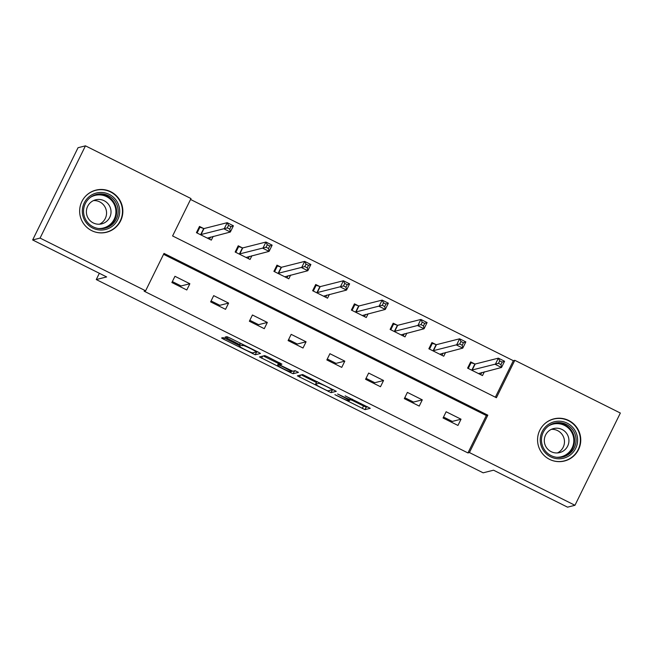 <?xml version="1.0" encoding="UTF-8"?>
<svg xmlns="http://www.w3.org/2000/svg" width="653" height="653" viewBox="0 0 653 653"><rect width="100%" height="100%" fill="white"/><g stroke="black" fill="none" stroke-linecap="round" stroke-linejoin="round"><path stroke-width="0.98" d="M334.891 394.657L365.019 409.643L370.284 408.305L345.168 395.865A8.75 0.629 -153.8 0 1 352.081 399.963A8.75 0.629 -153.8 0 1 352.032 399.995L351.592 400.109A8.75 0.629 -153.8 0 1 342.866 396.444L337.601 393.971L342.458 396.551A8.75 0.629 -153.8 0 1 349.371 400.648A8.75 0.629 -153.8 0 1 349.322 400.681L348.89 400.795A8.75 0.629 -153.8 0 1 340.156 397.13L334.891 394.657M110.822 191.745A21.729 21.598 -104.2 0 1 106.586 232.248A21.729 21.598 -104.2 0 1 79.764 208.854A21.729 21.598 -104.2 0 1 110.822 191.745M568.73 420.491A21.729 21.598 -104.2 0 1 564.502 460.994A21.729 21.598 -104.2 0 1 537.68 437.6A21.729 21.598 -104.2 0 1 568.73 420.491M225.775 338.76L223.048 337.609L221.563 337.993L223.726 339.274L255.217 354.791L260.474 353.453L258.31 352.171L229.546 337.797L226.82 336.654L225.024 337.119L239.496 344.547L242.23 345.69L243.112 345.47A7.314 0.522 -153.8 0 1 250.132 348.392A7.314 0.522 -153.8 0 1 256.188 351.951A7.314 0.522 -153.8 0 1 256.147 351.983L252.695 352.857A7.314 0.522 -153.8 0 1 245.675 349.935A7.314 0.522 -153.8 0 1 239.61 346.368A7.314 0.522 -153.8 0 1 239.659 346.343L240.247 346.188L238.084 344.906L225.775 338.76M574.958 505.283L567.547 507.161L493.546 470.193L483.155 472.821L96.26 279.557L106.651 276.929L32.65 239.961L40.07 238.084L85.453 145.839L190.994 198.561L172.596 235.953L496.411 397.718L514.809 360.317L620.35 413.039L574.958 505.283L469.425 452.562L487.824 415.169L164.009 253.405L145.611 290.797L40.07 238.084M145.611 290.797L144.125 291.173L467.94 452.937L469.425 452.562M297.384 375.85L331.022 392.657L336.279 391.318L302.625 374.528L297.384 375.85M290.389 372.577L259.461 356.93L264.726 355.591L267.452 356.734L281.925 364.162L279.762 364.725L281.925 366.007L292.822 371.231L295.034 370.667L298.462 372.365L293.115 373.72L290.389 372.577L290.797 371.737M99.354 273.281L96.26 279.557M467.94 452.937L486.338 415.545L163.568 254.303M461.026 419.202L446.13 411.757L443.06 417.993L457.957 425.438L461.026 419.202L452.276 421.422L443.526 417.047M422.287 399.848L407.39 392.404L404.321 398.64L419.226 406.084L422.287 399.848L413.537 402.068L404.787 397.701M383.548 380.495L368.651 373.059L365.582 379.287L380.487 386.731L383.548 380.495L374.798 382.715L366.047 378.348M344.808 361.15L329.912 353.706L326.843 359.934L341.748 367.378L344.808 361.15L336.058 363.362L327.308 358.995M306.069 341.797L291.173 334.352L288.104 340.588L303.008 348.025L306.069 341.797L297.319 344.017L288.569 339.642M267.33 322.443L252.433 314.999L249.364 321.235L264.269 328.679L267.33 322.443L258.58 324.663L249.83 320.288M228.599 303.09L213.694 295.646L210.625 301.882L225.53 309.326L228.599 303.09L219.841 305.31L211.09 300.943M189.86 283.745L174.955 276.301L171.886 282.529L186.791 289.973L189.86 283.745L181.101 285.957L172.351 281.59M495.366 397.195L513.331 360.693L190.554 199.459M474.682 363.909L470.666 361.901L467.597 368.129L482.494 375.573L484.33 371.835M435.943 344.555L431.927 342.547L428.858 348.784L443.754 356.22L445.599 352.489M397.204 325.202L393.188 323.194L390.119 329.43L405.015 336.875L406.86 333.136M358.464 305.849L354.448 303.841L351.379 310.077L366.276 317.521L368.121 313.783M319.725 286.504L315.709 284.496L312.64 290.724L327.537 298.168L329.381 294.43M280.986 267.15L276.97 265.142L273.901 271.37L288.797 278.815L290.642 275.076M242.247 247.797L238.231 245.789L235.162 252.025L250.058 259.461L251.903 255.731M203.507 228.444L199.492 226.436L196.422 232.672L211.327 240.116L213.164 236.378M175.379 284.275L175.918 283.369M214.119 303.629L214.657 302.723M252.858 322.974L253.397 322.068M291.597 342.327L292.136 341.421M330.336 361.68L330.875 360.774M369.076 381.034L369.614 380.128M407.815 400.387L408.354 399.481M446.554 419.732L447.093 418.826M32.65 239.961L78.042 147.717L85.453 145.839M513.331 360.693L514.809 360.317M486.338 415.545L487.824 415.169M351.673 400.085L363.517 406.003L366.251 407.146L367.655 406.795M331.553 389.955L333.659 389.808M301.213 374.879L316.419 382.478M326.018 390.07L327.928 390.869L332.54 389.694L327.496 387.033A8.75 0.629 -153.8 0 0 318.762 383.376L315.611 384.168A8.75 0.629 -153.8 0 0 315.562 384.209A8.75 0.629 -153.8 0 0 322.484 388.306L326.018 390.07M315.562 384.209L316.795 381.711A8.75 0.629 -153.8 0 1 316.844 381.679L317.203 381.589M278.423 363.492L263.314 355.95M295.695 370.888L294.34 371.231L293.115 373.72M277.574 365.272A7.314 0.522 -153.8 0 0 277.533 365.296A7.314 0.522 -153.8 0 0 283.59 368.863A7.314 0.522 -153.8 0 0 290.618 371.786L291.85 371.467L281.516 366.104L278.79 364.962L277.574 365.272L278.798 362.782A7.314 0.522 -153.8 0 0 278.758 362.807A7.314 0.522 -153.8 0 0 278.766 362.856M278.798 362.782L279.296 362.652M293.654 371.018L294.34 371.231M255.747 352.081L257.845 351.934M480.673 374.667L481.743 372.496M468.258 368.463L471.082 362.725L470.136 362.97M478.478 373.565L501.512 367.484L495.3 364.382L498.37 358.154L475.164 364.031L471.082 362.725M499.7 360.856L498.37 358.154L504.581 361.256L501.512 367.484L500.957 364.586L502.181 362.097L499.7 360.856L498.468 363.346L500.957 364.586M498.468 363.346L471.613 370.137M502.181 362.097L504.581 361.256M540.276 441.159A18.806 18.692 -104.2 0 1 557.719 421.234A18.806 18.692 -104.2 0 1 577.587 438.832A18.806 18.692 -104.2 0 1 560.135 458.757A18.806 18.692 -104.2 0 1 540.276 441.159M576.052 438.955A17.411 17.305 75.8 0 0 554.503 423.152A17.411 17.305 75.8 0 0 541.508 441.11A17.411 17.305 75.8 0 0 563.057 456.904A17.411 17.305 75.8 0 0 576.052 438.955M551.393 429.339A12.399 12.317 -104.2 0 1 557.376 452.953M568.91 439.812A12.399 12.317 75.8 0 0 553.573 428.564A12.399 12.317 75.8 0 0 544.316 441.346A12.399 12.317 75.8 0 0 559.654 452.594A12.399 12.317 75.8 0 0 568.91 439.812M551.638 460.267A21.59 21.459 75.8 0 0 580.346 438.661A21.59 21.459 75.8 0 0 542.863 425.634M109.296 194.423A18.806 18.692 -104.2 0 1 117.777 219.62A18.806 18.692 -104.2 0 1 92.734 228.077A18.806 18.692 -104.2 0 1 84.253 202.871A18.806 18.692 -104.2 0 1 109.296 194.423M93.199 226.869A17.411 17.305 75.8 0 0 118.087 213.156A17.411 17.305 75.8 0 0 96.595 194.406A17.411 17.305 75.8 0 0 93.199 226.869M93.485 200.593A12.399 12.317 -104.2 0 1 99.46 224.208M93.24 222.926A12.399 12.317 75.8 0 0 110.961 213.164A12.399 12.317 75.8 0 0 95.656 199.818A12.399 12.317 75.8 0 0 93.24 222.926M93.722 231.521A21.59 21.459 75.8 0 0 122.364 213.564A21.59 21.459 75.8 0 0 84.955 196.888M441.934 355.314L443.003 353.142M429.519 349.11L432.343 343.38L431.396 343.617M439.738 354.212L462.773 348.139L456.561 345.037L459.63 338.801L436.424 344.678L432.343 343.38M460.961 341.503L459.63 338.801L465.842 341.903L462.773 348.139L462.218 345.241L463.442 342.743L460.961 341.503L459.728 344L462.218 345.241M459.728 344L432.874 350.792M463.442 342.743L465.842 341.903M403.195 335.96L404.264 333.789M390.78 329.757L393.604 324.027L392.657 324.263M400.999 334.867L424.034 328.786L417.822 325.684L420.891 319.448L397.685 325.325L393.604 324.027M422.222 322.149L420.891 319.448L427.103 322.549L424.034 328.786L423.479 325.888L424.703 323.39L422.222 322.149L420.989 324.647L423.479 325.888M420.989 324.647L394.134 331.438M424.703 323.39L427.103 322.549M364.456 316.607L365.525 314.436M352.04 310.412L354.865 304.673L353.918 304.91M362.26 315.513L385.294 309.432L379.083 306.33L382.152 300.102L358.946 305.979L354.865 304.673M383.482 302.804L382.152 300.102L388.364 303.196L385.294 309.432L384.739 306.535L385.964 304.045L383.482 302.804L382.258 305.294L384.739 306.535M382.258 305.294L355.395 312.085M385.964 304.045L388.364 303.196M325.716 297.262L326.786 295.091M313.301 291.058L316.125 285.32L315.179 285.557M323.521 296.16L346.555 290.079L340.344 286.977L343.413 280.749L320.207 286.626L316.125 285.32M344.743 283.451L343.413 280.749L349.624 283.851L346.555 290.079L346 287.181L347.225 284.692L344.743 283.451L343.519 285.941L346 287.181M343.519 285.941L316.656 292.732M347.225 284.692L349.624 283.851M286.977 277.909L288.046 275.737M274.562 271.705L277.386 265.967L276.439 266.212M284.781 276.807L307.816 270.726L301.613 267.632L304.673 261.396L281.467 267.273L277.386 265.967M306.004 264.098L304.673 261.396L310.885 264.498L307.816 270.726L307.261 267.828L308.485 265.338L306.004 264.098L304.78 266.587L307.261 267.828M304.78 266.587L277.925 273.378M308.485 265.338L310.885 264.498M248.238 258.555L249.307 256.384M235.823 252.352L238.647 246.622L237.7 246.858M246.042 257.453L269.077 251.381L262.873 248.279L265.934 242.043L242.728 247.92L238.647 246.622M267.265 244.744L265.934 242.043L272.146 245.144L269.077 251.381L268.522 248.483L269.746 245.985L267.265 244.744L266.04 247.242L268.522 248.483M266.04 247.242L239.186 254.033M269.746 245.985L272.146 245.144M209.499 239.202L210.568 237.031M197.084 232.999L199.908 227.268L198.969 227.505M207.303 238.108L230.338 232.027L224.134 228.925L227.195 222.689L203.989 228.566L199.908 227.268M228.526 225.391L227.195 222.689L233.407 225.791L230.338 232.027L229.783 229.13L231.007 226.632L228.526 225.391L227.301 227.889L229.783 229.13M227.301 227.889L200.447 234.68M231.007 226.632L233.407 225.791M366.251 407.146L365.019 409.643M363.517 406.003L362.293 408.5M332.246 390.159L331.022 392.657M328.704 390.674L328.288 391.514M300.56 375.051L299.531 377.14M319.162 382.568L318.762 383.376M316.844 381.679L315.611 384.168M262.653 356.114L261.624 358.211M279.762 364.725L280.488 363.256L279.778 364.717M292.071 370.994L291.842 371.451M279.802 362.905L278.79 364.962M239.88 345.886L239.659 346.343M243.463 344.751L243.112 345.47M242.843 344.441L242.23 345.69M240.198 343.119L239.496 344.547M227.873 337.013L227.187 338.401M256.441 352.294L255.217 354.791M252.899 352.808L252.482 353.64M224.314 338.066L223.726 339.274M475.164 364.031L472.095 370.267M474.87 363.966L471.809 370.202M553.736 423.364A17.411 17.305 -104.2 0 1 574.509 439.347A17.411 17.305 -104.2 0 1 562.274 457.084M556.544 457.28A16.839 16.733 75.8 0 0 573.791 439.42A16.839 16.733 75.8 0 0 548.602 425.927M95.828 194.618A17.411 17.305 -104.2 0 1 116.577 213.147A17.411 17.305 -104.2 0 1 104.366 228.338M98.627 228.534A16.839 16.733 75.8 0 0 106.594 196.643A16.839 16.733 75.8 0 0 90.685 197.182M436.424 344.678L433.355 350.914M436.131 344.621L433.07 350.849M397.685 325.325L394.616 331.561M397.391 325.267L394.33 331.495M358.946 305.979L355.877 312.207M358.652 305.914L355.591 312.15M320.207 286.626L317.138 292.854M319.913 286.561L316.852 292.797M281.467 267.273L278.398 273.509M281.182 267.208L278.113 273.444M242.728 247.92L239.659 254.156M242.443 247.862L239.373 254.09M203.989 228.566L200.92 234.802M203.703 228.509L200.634 234.737M349.877 399.628L349.371 400.648M352.457 399.195L352.081 399.963M278.758 362.807L277.533 365.296M292.079 370.994L291.85 371.467M239.863 345.87L239.61 346.368M256.523 351.273L256.188 351.951M564.225 460.92L562.102 461.459M553.63 419.063L551.499 419.601M95.713 190.317L93.583 190.856M106.317 232.174L104.186 232.713"/></g></svg>
